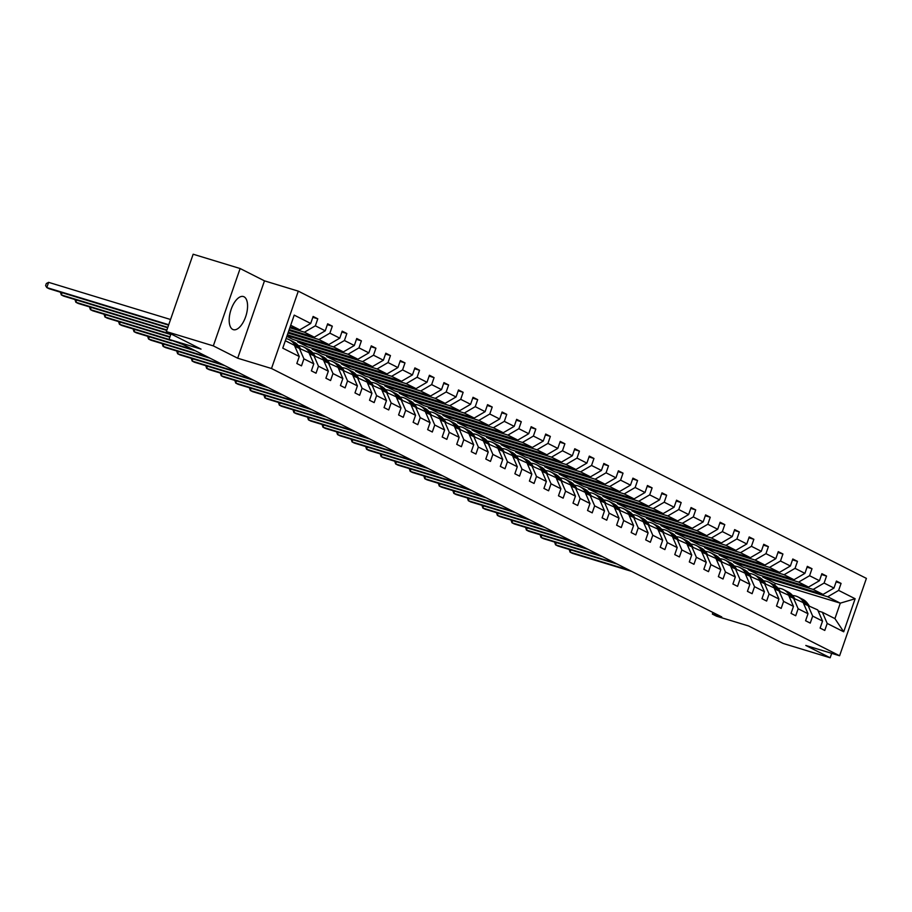 <?xml version="1.0" encoding="UTF-8"?>
<svg xmlns="http://www.w3.org/2000/svg" width="912" height="912" viewBox="0 0 912 912"><rect width="100%" height="100%" fill="white"/><g stroke="black" fill="none" stroke-linecap="round" stroke-linejoin="round"><path stroke-width="1.37" d="M232.72 329.403A17.305 8.048 106.9 0 0 233.324 329.654A17.305 8.048 106.9 0 0 245.864 316.111A17.305 8.048 106.9 0 0 244.017 296.788A17.305 8.048 106.9 0 0 243.413 296.548A17.305 8.048 106.9 0 0 230.884 310.08A17.305 8.048 106.9 0 0 232.72 329.403M237.69 358.211L264.48 280.85L240.118 268.527L213.328 345.887L237.69 358.211L271.502 368.505L839.61 655.762L805.798 645.457L830.159 657.78L831.698 653.345M830.159 657.78L783.203 643.473L748.535 625.951L716.604 616.216L712.363 614.072L721.757 616.934L182.719 344.383L169.085 339.378L201.028 349.114L166.36 331.58L193.15 254.22L240.118 268.527M213.328 345.887L166.36 331.58M264.48 280.85L298.292 291.145L866.4 578.39L839.61 655.762M290.13 326.906L299.774 329.836L290.7 325.253M299.774 329.836L310.696 323.464L313.124 316.453L317.786 318.812L312.839 317.308M774.653 585.196L775.291 583.349L840.294 603.151L827.72 596.79L838.641 590.406L855.137 598.751L843.703 631.788L827.207 623.443L824.779 630.443L820.116 628.094L822.544 621.083L812.672 616.09L810.244 623.101L805.581 620.741L808.009 613.742L798.137 608.749L795.709 615.748L791.046 613.388L793.474 606.389L783.602 601.396L781.174 608.395L776.511 606.047L778.939 599.036L769.067 594.043L766.639 601.054L761.976 598.694L764.404 591.694L754.532 586.69L752.104 593.701L747.441 591.341L749.869 584.341L739.985 579.348L737.569 586.348L732.906 583.999L735.334 576.988L725.45 571.995L723.034 579.006L718.371 576.646L720.799 569.635L710.915 564.642L708.499 571.653L703.836 569.293L706.264 562.294L696.38 557.3L693.964 564.3L689.301 561.94L691.729 554.941L681.845 549.947L679.417 556.947L674.766 554.599L677.194 547.588L667.31 542.594L664.882 549.605L660.231 547.246L662.659 540.246L652.775 535.253L650.347 542.252L645.696 539.893L648.113 532.893L638.24 527.9L635.812 534.899L631.161 532.551L633.578 525.54L623.705 520.547L621.277 527.558L616.626 525.198L619.043 518.187L609.17 513.194L606.742 520.205L602.091 517.845L604.508 510.845L594.635 505.852L592.207 512.852L587.545 510.492L589.973 503.492L580.1 498.499L577.672 505.499L573.01 503.15L575.438 496.139L565.565 491.146L563.137 498.157L558.475 495.797L560.903 488.798L551.03 483.805L548.602 490.804L543.94 488.444L546.368 481.445L536.495 476.452L534.067 483.451L529.405 481.103L531.833 474.092L521.96 469.099L519.532 476.11L514.87 473.75L517.298 466.739L507.425 461.746L504.997 468.757L500.335 466.397L502.763 459.397L492.879 454.404L490.462 461.404L485.8 459.044L488.228 452.044L478.344 447.051L475.927 454.051L471.265 451.702L473.693 444.691L463.809 439.698L461.392 446.709L456.73 444.349L459.158 437.35L449.274 432.356L446.846 439.356L442.195 436.996L444.623 429.997L434.739 425.003L432.311 432.003L427.66 429.655L430.088 422.644L420.204 417.65L417.776 424.661L413.125 422.302L415.541 415.291L405.669 410.297L403.241 417.308L398.59 414.949L401.006 407.949L391.134 402.956L388.706 409.955L384.055 407.607L386.471 400.596L376.599 395.603L374.171 402.602L369.52 400.254L371.936 393.243L362.064 388.25L359.636 395.261L354.973 392.901L357.401 385.901L347.529 380.908L345.101 387.908L340.438 385.548L342.866 378.548L332.994 373.555L330.566 380.555L325.903 378.206L328.331 371.195L318.459 366.202L316.031 373.213L311.368 370.853L313.796 363.854L303.924 358.849L301.496 365.86L296.833 363.5L299.261 356.501L282.766 348.156L294.211 315.119L310.696 323.464M271.502 368.505L298.292 291.145M289.218 329.551L314.309 337.189L304.426 332.196L315.358 325.812L317.786 318.812M315.358 325.812L325.242 330.817L327.659 323.806L332.321 326.165L327.374 324.649M288.295 332.185L328.844 344.542L318.961 339.549L329.893 333.165L332.321 326.165M329.893 333.165L339.777 338.158L342.194 331.159L346.856 333.507L341.909 332.002M287.383 334.829L343.379 351.895L333.496 346.891L344.428 340.518L346.856 333.507M344.428 340.518L354.312 345.511L356.729 338.512L361.391 340.86L356.444 339.355M286.847 336.368L292.912 339.435L357.914 359.237L348.031 354.244L358.963 347.871L361.391 340.86M358.963 347.871L368.847 352.864L371.275 345.853L375.926 348.213L370.979 346.708M297.871 340.951L297.574 341.795L307.447 346.788L372.449 366.59L362.577 361.597L373.498 355.213L375.926 348.213M373.498 355.213L383.382 360.206L385.81 353.206L390.461 355.566L385.514 354.05M312.406 348.304L312.109 349.148L321.982 354.141L386.984 373.943L377.112 368.95L388.033 362.566L390.461 355.566M388.033 362.566L397.917 367.559L400.345 360.559L404.996 362.908L400.049 361.403M326.941 355.646L326.644 356.501L336.517 361.494L401.519 381.284L391.647 376.291L402.58 369.919L404.996 362.908M402.58 369.919L412.452 374.912L414.88 367.901L419.531 370.261L414.584 368.756M341.476 362.999L341.179 363.842L351.063 368.836L416.054 388.637L406.182 383.644L417.115 377.26L419.531 370.261M417.115 377.26L426.987 382.265L429.415 375.254L434.066 377.614L429.119 376.097M356.011 370.352L355.714 371.195L365.598 376.189L430.589 395.99L420.717 390.997L431.65 384.613L434.066 377.614M431.65 384.613L441.522 389.606L443.95 382.607L448.601 384.955L443.654 383.45M370.546 377.693L370.249 378.548L380.133 383.542L445.124 403.332L435.252 398.339L446.185 391.966L448.601 384.955M446.185 391.966L456.057 396.959L458.485 389.96L463.148 392.308L458.189 390.803M385.081 385.046L384.784 385.89L394.668 390.883L459.659 410.685L449.787 405.692L460.72 399.319L463.148 392.308M460.72 399.319L470.592 404.312L473.02 397.301L477.683 399.661L472.724 398.156M399.616 392.399L399.319 393.243L409.203 398.236L474.194 418.038L464.322 413.045L475.255 406.661L477.683 399.661M475.255 406.661L485.127 411.654L487.555 404.654L492.218 407.014L487.259 405.498M414.151 399.741L413.854 400.596L423.738 405.589L488.729 425.391L478.857 420.398L489.79 414.014L492.218 407.014M489.79 414.014L499.662 419.007L502.09 412.007L506.753 414.356L501.794 412.851M428.686 407.094L428.401 407.949L438.273 412.942L503.264 432.733L493.392 427.739L504.325 421.367L506.753 414.356M504.325 421.367L514.197 426.36L516.625 419.349L521.288 421.709L516.329 420.204M443.221 414.447L442.936 415.291L452.808 420.284L517.811 440.086L507.927 435.092L518.86 428.708L521.288 421.709M518.86 428.708L528.732 433.713L531.16 426.702L535.823 429.062L530.864 427.546M457.756 421.8L457.471 422.644L467.343 427.637L532.346 447.439L522.462 442.445L533.395 436.061L535.823 429.062M533.395 436.061L543.267 441.055L545.695 434.055L550.358 436.403L545.41 434.899M472.291 429.142L472.006 429.997L481.878 434.99L546.881 454.78L536.997 449.787L547.93 443.414L550.358 436.403M547.93 443.414L557.813 448.408L560.23 441.397L564.893 443.756L559.945 442.252M486.837 436.495L486.541 437.338L496.413 442.331L561.416 462.133L551.532 457.14L562.465 450.767L564.893 443.756M562.465 450.767L572.348 455.761L574.765 448.75L579.428 451.109L574.48 449.605M501.372 443.848L501.076 444.691L510.948 449.684L575.951 469.486L566.067 464.493L577 458.109L579.428 451.109M577 458.109L586.883 463.102L589.3 456.103L593.963 458.462L589.015 456.946M515.907 451.189L515.611 452.044L525.483 457.037L590.486 476.839L580.602 471.846L591.535 465.462L593.963 458.462M591.535 465.462L601.418 470.455L603.835 463.456L608.498 465.804L603.55 464.299M530.442 458.542L530.146 459.386L540.018 464.39L605.021 484.181L595.148 479.188L606.07 472.815L608.498 465.804M606.07 472.815L615.953 477.808L618.382 470.797L623.033 473.157L618.085 471.652M544.977 465.895L544.681 466.739L554.553 471.732L619.556 491.534L609.683 486.541L620.605 480.157L623.033 473.157M620.605 480.157L630.488 485.15L632.917 478.15L637.568 480.51L632.62 478.994M559.512 473.248L559.216 474.092L569.088 479.085L634.091 498.887L624.218 493.894L635.151 487.51L637.568 480.51M635.151 487.51L645.023 492.503L647.452 485.503L652.103 487.852L647.155 486.347M574.047 480.59L573.751 481.445L583.634 486.438L648.626 506.228L638.753 501.235L649.686 494.863L652.103 487.852M649.686 494.863L659.558 499.856L661.987 492.845L666.638 495.205L661.69 493.7M588.582 487.943L588.286 488.786L598.169 493.78L663.161 513.581L653.288 508.588L664.221 502.216L666.638 495.205M664.221 502.216L674.093 507.209L676.522 500.198L681.173 502.558L676.225 501.041M603.117 495.296L602.821 496.139L612.704 501.133L677.696 520.934L667.823 515.941L678.756 509.557L681.173 502.558M678.756 509.557L688.628 514.55L691.057 507.551L695.719 509.911L690.76 508.394M617.652 502.637L617.356 503.492L627.239 508.486L692.231 528.287L682.358 523.294L693.291 516.91L695.719 509.911M693.291 516.91L703.163 521.903L705.592 514.904L710.254 517.252L705.295 515.747M632.187 509.99L631.891 510.834L641.774 515.839L706.766 535.629L696.893 530.636L707.826 524.263L710.254 517.252M707.826 524.263L717.698 529.256L720.127 522.245L724.789 524.605L719.83 523.1M646.722 517.343L646.426 518.187L656.309 523.18L721.301 542.982L711.428 537.989L722.361 531.605L724.789 524.605M722.361 531.605L732.233 536.598L734.662 529.598L739.324 531.958L734.365 530.442M661.257 524.696L660.972 525.54L670.844 530.533L735.836 550.335L725.963 545.342L736.896 538.958L739.324 531.958M736.896 538.958L746.768 543.951L749.197 536.951L753.859 539.3L748.9 537.795M675.792 532.038L675.507 532.893L685.379 537.886L750.382 557.677L740.498 552.683L751.431 546.311L753.859 539.3M751.431 546.311L761.303 551.304L763.732 544.293L768.394 546.653L763.435 545.148M690.327 539.391L690.042 540.235L699.914 545.228L764.917 565.03L755.033 560.036L765.966 553.664L768.394 546.653M765.966 553.664L775.838 558.657L778.267 551.646L782.929 554.006L777.97 552.49M704.862 546.744L704.577 547.588L714.449 552.581L779.452 572.383L769.568 567.389L780.501 561.005L782.929 554.006M780.501 561.005L790.385 565.999L792.802 558.999L797.464 561.359L792.517 559.843M719.397 554.086L719.112 554.941L728.984 559.934L793.987 579.736L784.103 574.731L795.036 568.358L797.464 561.359M795.036 568.358L804.92 573.352L807.337 566.352L811.999 568.7L807.052 567.196M733.943 561.439L733.647 562.282L743.519 567.287L808.522 587.077L798.638 582.084L809.571 575.711L811.999 568.7M809.571 575.711L819.455 580.705L821.872 573.694L826.534 576.053L821.587 574.549M748.478 568.792L748.182 569.635L758.054 574.628L823.057 594.43L813.173 589.437L824.106 583.053L826.534 576.053M824.106 583.053L833.99 588.046L836.407 581.047L841.069 583.406L836.122 581.89M838.641 590.406L841.069 583.406M313.796 363.854L308.951 352.659L294.884 346.389M299.068 347.666L303.924 358.849M289.834 327.75L304.426 332.196M314.309 337.189L325.242 330.817M328.331 371.195L323.486 360.012L309.419 353.742M313.603 355.019L318.459 366.202M288.922 330.395L318.961 339.549M328.844 344.542L339.777 338.158M342.866 378.548L338.021 367.365L323.954 361.095M328.138 362.372L332.994 373.555M288.01 333.04L333.496 346.891M343.379 351.895L354.312 345.511M357.401 385.901L352.556 374.707L338.489 368.437M342.673 369.713L347.529 380.908M287.086 335.684L348.031 354.244M357.914 359.237L368.847 352.864M371.936 393.243L367.091 382.06L353.024 375.79M357.219 377.066L362.064 388.25M297.574 341.795L362.577 361.597M372.449 366.59L383.382 360.206M386.471 400.596L381.626 389.413L367.559 383.143M371.754 384.419L376.599 395.603M312.109 349.148L377.112 368.95M386.984 373.943L397.917 367.559M401.006 407.949L396.161 396.766L382.094 390.496M386.289 391.772L391.134 402.956M326.644 356.501L391.647 376.291M401.519 381.284L412.452 374.912M415.541 415.291L410.696 404.107L396.629 397.837M400.824 399.114L405.669 410.297M341.179 363.842L406.182 383.644M416.054 388.637L426.987 382.265M430.088 422.644L425.231 411.46L411.164 405.19M415.359 406.467L420.204 417.65M355.714 371.195L420.717 390.997M430.589 395.99L441.522 389.606M444.623 429.997L439.766 418.813L425.699 412.543M429.894 413.82L434.739 425.003M370.249 378.548L435.252 398.339M445.124 403.332L456.057 396.959M459.158 437.35L454.301 426.155L440.234 419.885M444.429 421.162L449.274 432.356M384.784 385.89L449.787 405.692M459.659 410.685L470.592 404.312M473.693 444.691L468.836 433.508L454.769 427.238M458.964 428.515L463.809 439.698M399.319 393.243L464.322 413.045M474.194 418.038L485.127 411.654M488.228 452.044L483.371 440.861L469.304 434.591M473.499 435.868L478.344 447.051M413.854 400.596L478.857 420.398M488.729 425.391L499.662 419.007M502.763 459.397L497.906 448.214L483.839 441.944M488.034 443.221L492.879 454.404M428.401 407.949L493.392 427.739M503.264 432.733L514.197 426.36M517.298 466.739L512.453 455.555L498.385 449.285M502.569 450.562L507.425 461.746M442.936 415.291L507.927 435.092M517.811 440.086L528.732 433.713M531.833 474.092L526.988 462.908L512.92 456.638M517.104 457.915L521.96 469.099M457.471 422.644L522.462 442.445M532.346 447.439L543.267 441.055M546.368 481.445L541.523 470.261L527.455 463.991M531.639 465.268L536.495 476.452M472.006 429.997L536.997 449.787M546.881 454.78L557.813 448.408M560.903 488.798L556.058 477.603L541.99 471.333M546.174 472.61L551.03 483.805M486.541 437.338L551.532 457.14M561.416 462.133L572.348 455.761M575.438 496.139L570.593 484.956L556.525 478.686M560.709 479.963L565.565 491.146M501.076 444.691L566.067 464.493M575.951 469.486L586.883 463.102M589.973 503.492L585.128 492.309L571.06 486.039M575.244 487.316L580.1 498.499M515.611 452.044L580.602 471.846M590.486 476.839L601.418 470.455M604.508 510.845L599.663 499.662L585.595 493.392M589.79 494.669L594.635 505.852M530.146 459.386L595.148 479.188M605.021 484.181L615.953 477.808M619.043 518.187L614.198 507.004L600.13 500.734M604.325 502.01L609.17 513.194M544.681 466.739L609.683 486.541M619.556 491.534L630.488 485.15M633.578 525.54L628.733 514.357L614.665 508.087M618.86 509.363L623.705 520.547M559.216 474.092L624.218 493.894M634.091 498.887L645.023 492.503M648.113 532.893L643.268 521.71L629.2 515.44M633.395 516.716L638.24 527.9M573.751 481.445L638.753 501.235M648.626 506.228L659.558 499.856M662.659 540.246L657.803 529.051L643.735 522.781M647.93 524.058L652.775 535.253M588.286 488.786L653.288 508.588M663.161 513.581L674.093 507.209M677.194 547.588L672.338 536.404L658.27 530.134M662.465 531.411L667.31 542.594M602.821 496.139L667.823 515.941M677.696 520.934L688.628 514.55M691.729 554.941L686.873 543.757L672.805 537.487M677 538.764L681.845 549.947M617.356 503.492L682.358 523.294M692.231 528.287L703.163 521.903M706.264 562.294L701.408 551.11L687.34 544.829M691.535 546.106L696.38 557.3M631.891 510.834L696.893 530.636M706.766 535.629L717.698 529.256M720.799 569.635L715.943 558.452L701.875 552.182M706.07 553.459L710.915 564.642M646.426 518.187L711.428 537.989M721.301 542.982L732.233 536.598M735.334 576.988L730.478 565.805L716.41 559.535M720.605 560.812L725.45 571.995M660.972 525.54L725.963 545.342M735.836 550.335L746.768 543.951M749.869 584.341L745.024 573.158L730.957 566.888M735.14 568.165L739.985 579.348M675.507 532.893L740.498 552.683M750.382 557.677L761.303 551.304M764.404 591.694L759.559 580.499L745.492 574.229M749.675 575.506L754.532 586.69M690.042 540.235L755.033 560.036M764.917 565.03L775.838 558.657M778.939 599.036L774.094 587.852L760.027 581.582M764.21 582.859L769.067 594.043M704.577 547.588L769.568 567.389M779.452 572.383L790.385 565.999M793.474 606.389L788.629 595.205L774.562 588.935M778.745 590.212L783.602 601.396M719.112 554.941L784.103 574.731M793.987 579.736L804.92 573.352M808.009 613.742L803.164 602.558L789.097 596.277M793.28 597.554L798.137 608.749M733.647 562.282L798.638 582.084M808.522 587.077L819.455 580.705M822.544 621.083L817.699 609.9L803.632 603.63M807.815 604.907L812.672 616.09M748.182 569.635L813.173 589.437M823.057 594.43L833.99 588.046M843.703 631.788L834.936 618.621L822.362 612.26L818.167 610.983M822.362 612.26L827.207 623.443M712.922 612.476L712.363 614.072M170.977 333.917L169.085 339.378M775.291 583.349L762.717 576.988L827.72 596.79M834.936 618.621L840.294 603.151L855.137 598.751M285.342 340.723L294.416 345.317L299.261 356.501M763.013 576.145L762.717 576.988M809.001 605.5L807.53 603.47A16.975 14.968 -63.2 0 0 802.674 599.298L800.907 598.409A16.975 14.968 -63.2 0 0 800.337 598.135M804.988 604.04L802.879 601.122A16.975 14.968 -63.2 0 0 798.023 596.95A16.975 14.968 -63.2 0 0 792.539 595.525M807.337 604.759L805.763 602.581A16.975 14.968 -63.2 0 0 800.907 598.409M570.855 549.947L570.091 552.159L629.348 570.217M569.156 549.423L570.091 552.159L572.417 553.345L631.685 571.391M798.023 596.95L799.79 597.839A16.975 14.968 116.8 0 1 804.646 602.011L806.425 604.485M794.466 598.158L792.995 596.129A16.975 14.968 -63.2 0 0 788.139 591.956L786.372 591.056A16.975 14.968 -63.2 0 0 785.802 590.794M790.453 596.699L788.344 593.769A16.975 14.968 -63.2 0 0 783.488 589.597A16.975 14.968 -63.2 0 0 778.004 588.172M792.802 597.417L791.228 595.228A16.975 14.968 -63.2 0 0 786.372 591.056M556.32 542.594L555.545 544.817L614.813 562.864M554.621 542.081L555.545 544.817L557.882 545.992L617.139 564.049M783.488 589.597L785.255 590.497A16.975 14.968 116.8 0 1 790.111 594.67L791.89 597.132M779.931 590.805L778.46 588.776A16.975 14.968 -63.2 0 0 773.604 584.603L771.837 583.714A16.975 14.968 -63.2 0 0 771.267 583.441M775.918 589.346L773.798 586.416A16.975 14.968 -63.2 0 0 768.941 582.244A16.975 14.968 -63.2 0 0 763.469 580.819M778.267 590.064L776.693 587.887A16.975 14.968 -63.2 0 0 771.837 583.714M541.785 535.241L541.01 537.464L600.278 555.522M540.086 534.728L541.01 537.464L543.347 538.639L602.604 556.696M768.941 582.244L770.72 583.144A16.975 14.968 116.8 0 1 775.576 587.317L777.355 589.79M765.396 583.452L763.925 581.423A16.975 14.968 -63.2 0 0 759.069 577.25L757.302 576.361A16.975 14.968 -63.2 0 0 756.732 576.088M761.383 581.993L759.263 579.074A16.975 14.968 -63.2 0 0 754.406 574.902A16.975 14.968 -63.2 0 0 748.934 573.477M763.732 582.711L762.158 580.534A16.975 14.968 -63.2 0 0 757.302 576.361M527.25 527.9L526.475 530.111L585.743 548.169M525.551 527.375L526.475 530.111L528.812 531.297L588.069 549.343M754.406 574.902L756.185 575.791A16.975 14.968 116.8 0 1 761.041 579.964L762.82 582.437M750.85 576.11L749.39 574.081A16.975 14.968 -63.2 0 0 744.534 569.909L742.767 569.008A16.975 14.968 -63.2 0 0 742.197 568.735M746.848 574.651L744.728 571.721A16.975 14.968 -63.2 0 0 739.871 567.549A16.975 14.968 -63.2 0 0 734.399 566.124M749.197 575.358L747.623 573.181A16.975 14.968 -63.2 0 0 742.767 569.008M512.715 520.547L511.94 522.77L571.208 540.816M511.016 520.022L511.94 522.77L514.277 523.944L573.534 541.99M739.871 567.549L741.65 568.45A16.975 14.968 116.8 0 1 746.506 572.611L748.285 575.084M736.315 568.757L734.855 566.728A16.975 14.968 -63.2 0 0 729.999 562.556L728.232 561.655A16.975 14.968 -63.2 0 0 727.662 561.393M732.313 567.298L730.193 564.368A16.975 14.968 -63.2 0 0 725.336 560.196A16.975 14.968 -63.2 0 0 719.864 558.771M734.662 568.016L733.088 565.828A16.975 14.968 -63.2 0 0 728.232 561.655M498.18 513.194L497.405 515.417L556.673 533.463M496.481 512.681L497.405 515.417L499.742 516.591L558.999 534.649M725.336 560.196L727.115 561.097A16.975 14.968 116.8 0 1 731.971 565.269L733.75 567.731M721.78 561.404L720.32 559.375A16.975 14.968 -63.2 0 0 715.464 555.203L713.697 554.314A16.975 14.968 -63.2 0 0 713.127 554.04M717.778 559.945L715.658 557.027A16.975 14.968 -63.2 0 0 710.801 552.854A16.975 14.968 -63.2 0 0 705.318 551.429M720.127 560.663L718.553 558.486A16.975 14.968 -63.2 0 0 713.697 554.314M483.645 505.841L482.87 508.064L542.138 526.121M481.935 505.328L482.87 508.064L485.195 509.238L544.464 527.296M710.801 552.854L712.568 553.744A16.975 14.968 116.8 0 1 717.436 557.916L719.215 560.39M707.245 554.051L705.785 552.022A16.975 14.968 -63.2 0 0 700.929 547.861L699.162 546.961A16.975 14.968 -63.2 0 0 698.592 546.687M703.232 552.592L701.123 549.674A16.975 14.968 -63.2 0 0 696.266 545.501A16.975 14.968 -63.2 0 0 690.783 544.076M705.592 553.31L704.018 551.133A16.975 14.968 -63.2 0 0 699.162 546.961M469.099 498.499L468.335 500.711L527.603 518.768M467.4 497.975L468.335 500.711L470.66 501.896L529.929 519.943M696.266 545.501L698.033 546.391A16.975 14.968 116.8 0 1 702.89 550.563L704.68 553.037M692.71 546.71L691.25 544.681A16.975 14.968 -63.2 0 0 686.394 540.508L684.616 539.608A16.975 14.968 -63.2 0 0 684.057 539.345M688.697 545.251L686.588 542.321A16.975 14.968 -63.2 0 0 681.731 538.148A16.975 14.968 -63.2 0 0 676.248 536.723M691.057 545.969L689.472 543.78A16.975 14.968 -63.2 0 0 684.616 539.608M454.564 491.146L453.8 493.369L513.068 511.415M452.865 490.633L453.8 493.369L456.125 494.543L515.394 512.601M681.731 538.148L683.498 539.049A16.975 14.968 116.8 0 1 688.355 543.221L690.145 545.684M678.175 539.357L676.715 537.328A16.975 14.968 -63.2 0 0 671.859 533.155L670.081 532.266A16.975 14.968 -63.2 0 0 669.522 531.992M674.162 537.898L672.053 534.968A16.975 14.968 -63.2 0 0 667.196 530.795A16.975 14.968 -63.2 0 0 661.713 529.37M676.522 538.616L674.937 536.438A16.975 14.968 -63.2 0 0 670.081 532.266M440.029 483.793L439.265 486.016L498.533 504.074M438.33 483.28L439.265 486.016L441.59 487.19L500.859 505.248M667.196 530.795L668.963 531.696A16.975 14.968 116.8 0 1 673.82 535.868L675.61 538.342M663.64 532.004L662.18 529.975A16.975 14.968 -63.2 0 0 657.324 525.802L655.546 524.913A16.975 14.968 -63.2 0 0 654.987 524.639M659.627 530.545L657.518 527.626A16.975 14.968 -63.2 0 0 652.661 523.454A16.975 14.968 -63.2 0 0 647.178 522.029M661.975 531.263L660.402 529.085A16.975 14.968 -63.2 0 0 655.546 524.913M425.494 476.452L424.73 478.663L483.998 496.721M423.795 475.927L424.73 478.663L427.055 479.849L486.324 497.895M652.661 523.454L654.428 524.343A16.975 14.968 116.8 0 1 659.285 528.515L661.075 530.989M649.105 524.662L647.645 522.633A16.975 14.968 -63.2 0 0 642.789 518.461L641.011 517.56A16.975 14.968 -63.2 0 0 640.452 517.298M645.092 523.203L642.983 520.273A16.975 14.968 -63.2 0 0 638.126 516.101A16.975 14.968 -63.2 0 0 632.643 514.676M647.44 523.91L645.867 521.732A16.975 14.968 -63.2 0 0 641.011 517.56M410.959 469.099L410.195 471.322L469.463 489.368M409.26 468.586L410.195 471.322L412.52 472.496L471.789 490.553M638.126 516.101L639.893 517.001A16.975 14.968 116.8 0 1 644.75 521.174L646.54 523.636M634.57 517.309L633.11 515.28A16.975 14.968 -63.2 0 0 628.254 511.108L626.476 510.207A16.975 14.968 -63.2 0 0 625.917 509.945M630.557 515.85L628.448 512.92A16.975 14.968 -63.2 0 0 623.591 508.748A16.975 14.968 -63.2 0 0 618.108 507.323M632.905 516.568L631.332 514.379A16.975 14.968 -63.2 0 0 626.476 510.207M396.424 461.746L395.66 463.969L454.917 482.015M394.725 461.233L395.66 463.969L397.985 465.143L457.254 483.2M623.591 508.748L625.358 509.648A16.975 14.968 116.8 0 1 630.215 513.821L632.005 516.283M620.035 509.956L618.564 507.927A16.975 14.968 -63.2 0 0 613.708 503.755L611.941 502.865A16.975 14.968 -63.2 0 0 611.382 502.592M616.022 508.497L613.913 505.579A16.975 14.968 -63.2 0 0 609.056 501.406A16.975 14.968 -63.2 0 0 603.573 499.981M618.37 509.215L616.797 507.038A16.975 14.968 -63.2 0 0 611.941 502.865M381.889 454.393L381.125 456.616L440.382 474.673M380.19 453.88L381.125 456.616L383.45 457.801L442.719 475.847M609.056 501.406L610.823 502.295A16.975 14.968 116.8 0 1 615.68 506.468L617.458 508.942M605.5 502.603L604.029 500.574A16.975 14.968 -63.2 0 0 599.173 496.413L597.406 495.512A16.975 14.968 -63.2 0 0 596.836 495.239M601.487 501.144L599.378 498.226A16.975 14.968 -63.2 0 0 594.521 494.053A16.975 14.968 -63.2 0 0 589.038 492.628M603.835 501.862L602.262 499.685A16.975 14.968 -63.2 0 0 597.406 495.512M367.354 447.051L366.59 449.263L425.847 467.32M365.655 446.527L366.59 449.263L368.915 450.448L428.184 468.494M594.521 494.053L596.288 494.942A16.975 14.968 116.8 0 1 601.145 499.115L602.923 501.589M590.965 495.262L589.494 493.232A16.975 14.968 -63.2 0 0 584.638 489.06L582.871 488.159A16.975 14.968 -63.2 0 0 582.301 487.897M586.952 493.802L584.843 490.873A16.975 14.968 -63.2 0 0 579.986 486.7A16.975 14.968 -63.2 0 0 574.503 485.275M589.3 494.521L587.727 492.332A16.975 14.968 -63.2 0 0 582.871 488.159M352.819 439.698L352.055 441.921L411.312 459.967M351.12 439.185L352.055 441.921L354.38 443.095L413.649 461.153M579.986 486.7L581.753 487.601A16.975 14.968 116.8 0 1 586.61 491.773L588.388 494.236M576.43 487.909L574.959 485.879A16.975 14.968 -63.2 0 0 570.103 481.707L568.336 480.818A16.975 14.968 -63.2 0 0 567.766 480.544M572.417 486.449L570.308 483.52A16.975 14.968 -63.2 0 0 565.451 479.347A16.975 14.968 -63.2 0 0 559.968 477.922M574.765 487.168L573.192 484.99A16.975 14.968 -63.2 0 0 568.336 480.818M338.284 432.345L337.52 434.568L396.777 452.626M336.585 431.832L337.52 434.568L339.845 435.742L399.114 453.8M565.451 479.347L567.218 480.248A16.975 14.968 116.8 0 1 572.075 484.42L573.853 486.894M561.895 480.556L560.424 478.526A16.975 14.968 -63.2 0 0 555.568 474.354L553.801 473.465A16.975 14.968 -63.2 0 0 553.231 473.191M557.882 479.096L555.773 476.178A16.975 14.968 -63.2 0 0 550.916 472.006A16.975 14.968 -63.2 0 0 545.433 470.581M560.23 479.815L558.657 477.637A16.975 14.968 -63.2 0 0 553.801 473.465M323.749 425.003L322.973 427.215L382.242 445.273M322.05 424.479L322.973 427.215L325.31 428.401L384.579 446.447M550.916 472.006L552.683 472.895A16.975 14.968 116.8 0 1 557.54 477.067L559.318 479.541M547.36 473.214L545.889 471.185A16.975 14.968 -63.2 0 0 541.033 467.012L539.266 466.112A16.975 14.968 -63.2 0 0 538.696 465.85M543.347 471.755L541.226 468.825A16.975 14.968 -63.2 0 0 536.37 464.653A16.975 14.968 -63.2 0 0 530.898 463.228M545.695 472.462L544.122 470.284A16.975 14.968 -63.2 0 0 539.266 466.112M309.214 417.65L308.438 419.873L367.707 437.92M307.515 417.137L308.438 419.873L310.775 421.048L370.033 439.105M536.37 464.653L538.148 465.553A16.975 14.968 116.8 0 1 543.005 469.726L544.783 472.188M532.825 465.861L531.354 463.832A16.975 14.968 -63.2 0 0 526.498 459.659L524.731 458.759A16.975 14.968 -63.2 0 0 524.161 458.497M528.812 464.402L526.691 461.472A16.975 14.968 -63.2 0 0 521.835 457.3A16.975 14.968 -63.2 0 0 516.363 455.875M531.16 465.12L529.587 462.931A16.975 14.968 -63.2 0 0 524.731 458.759M294.679 410.297L293.903 412.52L353.172 430.567M292.98 409.784L293.903 412.52L296.24 413.695L355.498 431.752M521.835 457.3L523.613 458.2A16.975 14.968 116.8 0 1 528.47 462.373L530.248 464.835M518.278 458.508L516.819 456.479A16.975 14.968 -63.2 0 0 511.963 452.306L510.196 451.417A16.975 14.968 -63.2 0 0 509.626 451.144M514.277 457.049L512.156 454.13A16.975 14.968 -63.2 0 0 507.3 449.958A16.975 14.968 -63.2 0 0 501.828 448.533M516.625 457.767L515.052 455.59A16.975 14.968 -63.2 0 0 510.196 451.417M280.144 402.956L279.368 405.167L338.637 423.225M278.445 402.431L279.368 405.167L281.705 406.353L340.963 424.399M507.3 449.958L509.078 450.847A16.975 14.968 116.8 0 1 513.935 455.02L515.713 457.493M503.743 451.155L502.284 449.137A16.975 14.968 -63.2 0 0 497.428 444.965L495.661 444.064A16.975 14.968 -63.2 0 0 495.091 443.791M499.742 449.707L497.621 446.777A16.975 14.968 -63.2 0 0 492.765 442.605A16.975 14.968 -63.2 0 0 487.293 441.18M502.09 450.414L500.517 448.237A16.975 14.968 -63.2 0 0 495.661 444.064M265.609 395.603L264.833 397.826L324.102 415.872M263.91 395.078L264.833 397.826L267.17 399L326.428 417.046M492.765 442.605L494.543 443.494A16.975 14.968 116.8 0 1 499.4 447.667L501.178 450.14M489.208 443.813L487.749 441.784A16.975 14.968 -63.2 0 0 482.893 437.612L481.126 436.711A16.975 14.968 -63.2 0 0 480.556 436.449M485.207 442.354L483.086 439.424A16.975 14.968 -63.2 0 0 478.23 435.252A16.975 14.968 -63.2 0 0 472.747 433.827M487.555 443.072L485.982 440.884A16.975 14.968 -63.2 0 0 481.126 436.711M251.074 388.25L250.298 390.473L309.567 408.519M249.375 387.737L250.298 390.473L252.624 391.647L311.893 409.705M478.23 435.252L480.008 436.153A16.975 14.968 116.8 0 1 484.865 440.325L486.643 442.787M474.673 436.46L473.214 434.431A16.975 14.968 -63.2 0 0 468.358 430.259L466.591 429.37A16.975 14.968 -63.2 0 0 466.021 429.096M470.66 435.001L468.551 432.071A16.975 14.968 -63.2 0 0 463.695 427.899A16.975 14.968 -63.2 0 0 458.212 426.485M473.02 435.719L471.447 433.542A16.975 14.968 -63.2 0 0 466.591 429.37M236.539 380.897L235.763 383.12L295.032 401.177M234.829 380.384L235.763 383.12L238.089 384.294L297.358 402.352M463.695 427.899L465.462 428.8A16.975 14.968 116.8 0 1 470.318 432.972L472.108 435.446M460.138 429.107L458.679 427.078A16.975 14.968 -63.2 0 0 453.823 422.906L452.044 422.017A16.975 14.968 -63.2 0 0 451.486 421.743M456.125 427.648L454.016 424.73A16.975 14.968 -63.2 0 0 449.16 420.557A16.975 14.968 -63.2 0 0 443.677 419.132M458.485 428.366L456.901 426.189A16.975 14.968 -63.2 0 0 452.044 422.017M221.992 373.555L221.228 375.767L280.497 393.824M220.294 373.031L221.228 375.767L223.554 376.952L282.823 394.999M449.16 420.557L450.927 421.447A16.975 14.968 116.8 0 1 455.783 425.619L457.573 428.093M445.603 421.766L444.144 419.737A16.975 14.968 -63.2 0 0 439.288 415.564L437.509 414.664A16.975 14.968 -63.2 0 0 436.951 414.401M441.59 420.307L439.481 417.377A16.975 14.968 -63.2 0 0 434.625 413.204A16.975 14.968 -63.2 0 0 429.142 411.779M443.95 421.013L442.366 418.836A16.975 14.968 -63.2 0 0 437.509 414.664M207.457 366.202L206.693 368.425L265.962 386.471M205.759 365.689L206.693 368.425L209.019 369.599L268.288 387.657M434.625 413.204L436.392 414.105A16.975 14.968 116.8 0 1 441.248 418.277L443.038 420.74M431.068 414.413L429.609 412.384A16.975 14.968 -63.2 0 0 424.753 408.211L422.974 407.311A16.975 14.968 -63.2 0 0 422.416 407.048M427.055 412.954L424.946 410.024A16.975 14.968 -63.2 0 0 420.09 405.851A16.975 14.968 -63.2 0 0 414.607 404.426M429.415 413.672L427.831 411.483A16.975 14.968 -63.2 0 0 422.974 407.311M192.922 358.849L192.158 361.072L251.427 379.13M191.224 358.336L192.158 361.072L194.484 362.246L253.753 380.304M420.09 405.851L421.857 406.752A16.975 14.968 116.8 0 1 426.713 410.924L428.503 413.387M416.533 407.06L415.074 405.031A16.975 14.968 -63.2 0 0 410.218 400.858L408.439 399.969A16.975 14.968 -63.2 0 0 407.881 399.695M412.52 405.601L410.411 402.682A16.975 14.968 -63.2 0 0 405.555 398.51A16.975 14.968 -63.2 0 0 400.072 397.085M414.869 406.319L413.296 404.141A16.975 14.968 -63.2 0 0 408.439 399.969M178.387 351.508L177.623 353.719L236.892 371.777M176.689 350.983L177.623 353.719L179.949 354.905L239.218 372.951M405.555 398.51L407.322 399.399A16.975 14.968 116.8 0 1 412.178 403.571L413.968 406.045M401.998 399.707L400.539 397.689A16.975 14.968 -63.2 0 0 395.683 393.517L393.904 392.616A16.975 14.968 -63.2 0 0 393.346 392.342M397.985 398.259L395.876 395.329A16.975 14.968 -63.2 0 0 391.02 391.157A16.975 14.968 -63.2 0 0 385.537 389.732M400.334 398.966L398.761 396.788A16.975 14.968 -63.2 0 0 393.904 392.616M163.852 344.155L163.088 346.378L222.346 364.424M162.154 343.63L163.088 346.378L165.414 347.552L224.683 365.598M391.02 391.157L392.787 392.046A16.975 14.968 116.8 0 1 397.643 396.218L399.433 398.692M387.463 392.365L385.993 390.336A16.975 14.968 -63.2 0 0 381.136 386.164L379.369 385.263A16.975 14.968 -63.2 0 0 378.811 385.001M383.45 390.906L381.341 387.976A16.975 14.968 -63.2 0 0 376.485 383.804A16.975 14.968 -63.2 0 0 371.002 382.379M385.799 391.624L384.226 389.435A16.975 14.968 -63.2 0 0 379.369 385.263M149.317 336.802L148.553 339.025L207.811 357.071M147.619 336.289L148.553 339.025L150.879 340.199L210.148 358.256M376.485 383.804L378.252 384.704A16.975 14.968 116.8 0 1 383.108 388.877L384.887 391.339M372.928 385.012L371.458 382.983A16.975 14.968 -63.2 0 0 366.601 378.811L364.834 377.921A16.975 14.968 -63.2 0 0 364.264 377.648M368.915 383.553L366.806 380.623A16.975 14.968 -63.2 0 0 361.95 376.462A16.975 14.968 -63.2 0 0 356.467 375.037M371.264 384.271L369.691 382.094A16.975 14.968 -63.2 0 0 364.834 377.921M134.782 329.449L134.018 331.672L193.276 349.729M133.084 328.936L134.018 331.672L136.344 332.846L195.613 350.903M361.95 376.462L363.717 377.351A16.975 14.968 116.8 0 1 368.573 381.524L370.352 383.998M358.393 377.659L356.923 375.63A16.975 14.968 -63.2 0 0 352.066 371.458L350.299 370.568A16.975 14.968 -63.2 0 0 349.729 370.295M354.38 376.2L352.271 373.282A16.975 14.968 -63.2 0 0 347.415 369.109A16.975 14.968 -63.2 0 0 341.932 367.684M356.729 376.918L355.156 374.741A16.975 14.968 -63.2 0 0 350.299 370.568M120.247 322.107L119.483 324.319L169.347 339.515M118.549 321.583L119.483 324.319L121.809 325.504L171.684 340.689M347.415 369.109L349.182 369.998A16.975 14.968 116.8 0 1 354.038 374.171L355.817 376.645M343.858 370.318L342.388 368.288A16.975 14.968 -63.2 0 0 337.531 364.116L335.764 363.215A16.975 14.968 -63.2 0 0 335.194 362.953M339.845 368.858L337.736 365.929A16.975 14.968 -63.2 0 0 332.88 361.756A16.975 14.968 -63.2 0 0 327.397 360.331M342.194 369.577L340.621 367.388A16.975 14.968 -63.2 0 0 335.764 363.215M105.712 314.754L104.948 316.977L169.985 336.79M104.014 314.241L104.948 316.977L107.274 318.151L169.837 337.212M332.88 361.756L334.647 362.657A16.975 14.968 116.8 0 1 339.503 366.829L341.282 369.292M329.323 362.965L327.853 360.935A16.975 14.968 -63.2 0 0 322.996 356.763L321.229 355.862A16.975 14.968 -63.2 0 0 320.659 355.6M325.31 361.505L323.201 358.576A16.975 14.968 -63.2 0 0 318.345 354.403A16.975 14.968 -63.2 0 0 312.862 352.978M327.659 362.224L326.086 360.035A16.975 14.968 -63.2 0 0 321.229 355.862M91.177 307.401L90.402 309.624L170.909 334.145M89.479 306.888L90.402 309.624L92.739 310.798L170.761 334.567M318.345 354.403L320.112 355.304A16.975 14.968 116.8 0 1 324.968 359.476L326.747 361.939M314.788 355.612L313.318 353.582A16.975 14.968 -63.2 0 0 308.461 349.41L306.694 348.521A16.975 14.968 -63.2 0 0 306.124 348.247M310.775 354.152L308.655 351.234A16.975 14.968 -63.2 0 0 303.799 347.062A16.975 14.968 -63.2 0 0 298.327 345.637M313.124 354.871L311.551 352.693A16.975 14.968 -63.2 0 0 306.694 348.521M76.642 300.059L75.867 302.271L166.907 330.007M74.944 299.535L75.867 302.271L78.204 303.457L166.759 330.429M303.799 347.062L305.577 347.951A16.975 14.968 116.8 0 1 310.433 352.123L312.212 354.597M300.253 348.259L298.783 346.241A16.975 14.968 -63.2 0 0 293.926 342.068L292.159 341.168A16.975 14.968 -63.2 0 0 291.589 340.894M296.24 346.811L294.12 343.881A16.975 14.968 -63.2 0 0 289.264 339.709A16.975 14.968 -63.2 0 0 286.083 338.58M298.589 347.518L297.016 345.34A16.975 14.968 -63.2 0 0 292.159 341.168M62.107 292.706L61.332 294.929L167.819 327.362M60.409 292.182L61.332 294.929L63.669 296.104L167.683 327.784M289.264 339.709L291.042 340.598A16.975 14.968 116.8 0 1 295.898 344.77L297.677 347.244M170.555 319.496L48.61 282.344L46.797 287.576L168.743 324.718M48.61 282.344L46.33 283.529L45.6 285.616L46.797 287.576L49.134 288.751L168.595 325.139M805.763 602.581L807.53 603.47M802.879 601.122L804.646 602.011M791.228 595.228L792.995 596.129M788.344 593.769L790.111 594.67M776.693 587.887L778.46 588.776M773.798 586.416L775.576 587.317M762.158 580.534L763.925 581.423M759.263 579.074L761.041 579.964M747.623 573.181L749.39 574.081M744.728 571.721L746.506 572.611M733.088 565.828L734.855 566.728M730.193 564.368L731.971 565.269M718.553 558.486L720.32 559.375M715.658 557.027L717.436 557.916M704.018 551.133L705.785 552.022M701.123 549.674L702.89 550.563M689.472 543.78L691.25 544.681M686.588 542.321L688.355 543.221M674.937 536.438L676.715 537.328M672.053 534.968L673.82 535.868M660.402 529.085L662.18 529.975M657.518 527.626L659.285 528.515M645.867 521.732L647.645 522.633M642.983 520.273L644.75 521.174M631.332 514.379L633.11 515.28M628.448 512.92L630.215 513.821M616.797 507.038L618.564 507.927M613.913 505.579L615.68 506.468M602.262 499.685L604.029 500.574M599.378 498.226L601.145 499.115M587.727 492.332L589.494 493.232M584.843 490.873L586.61 491.773M573.192 484.99L574.959 485.879M570.308 483.52L572.075 484.42M558.657 477.637L560.424 478.526M555.773 476.178L557.54 477.067M544.122 470.284L545.889 471.185M541.226 468.825L543.005 469.726M529.587 462.931L531.354 463.832M526.691 461.472L528.47 462.373M515.052 455.59L516.819 456.479M512.156 454.13L513.935 455.02M500.517 448.237L502.284 449.137M497.621 446.777L499.4 447.667M485.982 440.884L487.749 441.784M483.086 439.424L484.865 440.325M471.447 433.542L473.214 434.431M468.551 432.071L470.318 432.972M456.901 426.189L458.679 427.078M454.016 424.73L455.783 425.619M442.366 418.836L444.144 419.737M439.481 417.377L441.248 418.277M427.831 411.483L429.609 412.384M424.946 410.024L426.713 410.924M413.296 404.141L415.074 405.031M410.411 402.682L412.178 403.571M398.761 396.788L400.539 397.689M395.876 395.329L397.643 396.218M384.226 389.435L385.993 390.336M381.341 387.976L383.108 388.877M369.691 382.094L371.458 382.983M366.806 380.623L368.573 381.524M355.156 374.741L356.923 375.63M352.271 373.282L354.038 374.171M340.621 367.388L342.388 368.288M337.736 365.929L339.503 366.829M326.086 360.035L327.853 360.935M323.201 358.576L324.968 359.476M311.551 352.693L313.318 353.582M308.655 351.234L310.433 352.123M297.016 345.34L298.783 346.241M294.12 343.881L295.898 344.77"/></g></svg>
